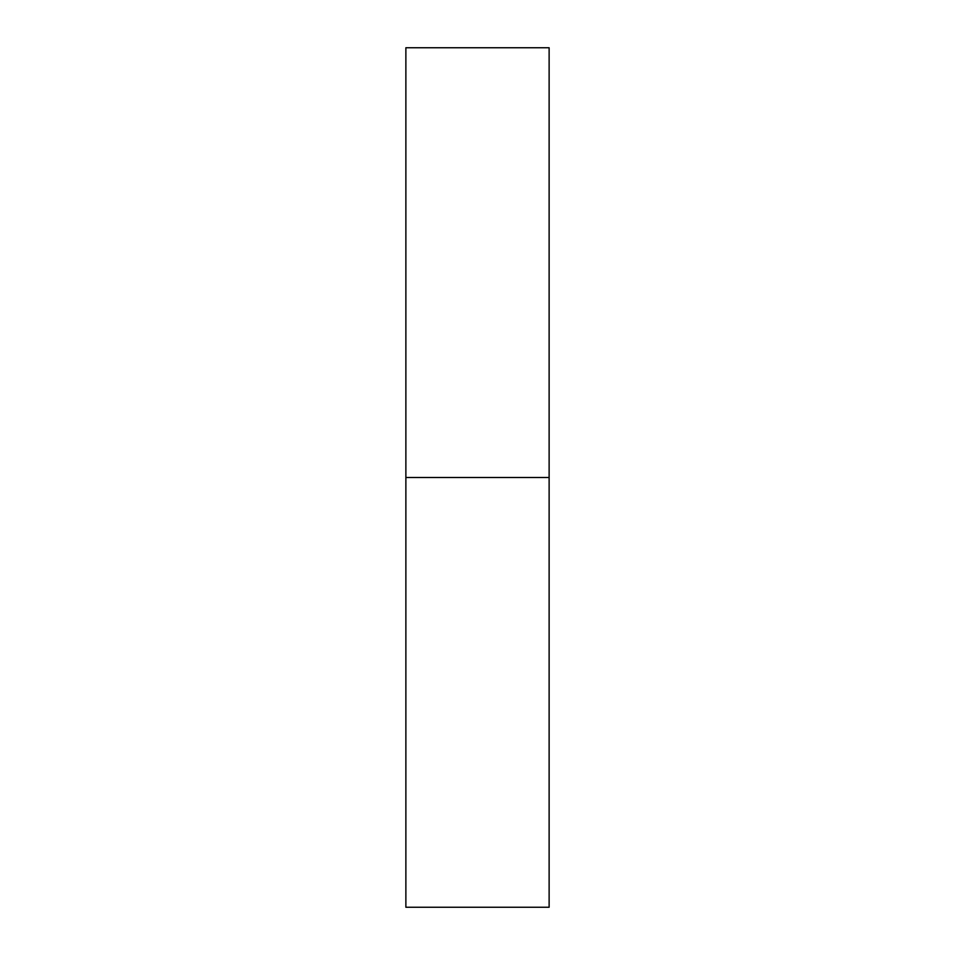 <?xml version="1.0" encoding="UTF-8"?>
<svg xmlns="http://www.w3.org/2000/svg" width="955" height="955" viewBox="0 0 955 955"><rect width="100%" height="100%" fill="white"/><g stroke="black" fill="none" stroke-linecap="round" stroke-linejoin="round"><path stroke-width="1.43" d="M405.875 907.25L405.875 47.75L405.875 477.5L549.125 477.5L549.125 47.75L549.125 477.5L405.875 477.5L405.875 907.25L549.125 907.25L549.125 477.5L549.125 907.25M405.875 47.75L549.125 47.75"/></g></svg>
